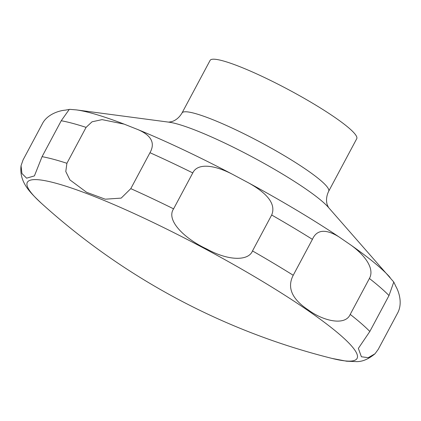 <?xml version="1.0" encoding="UTF-8"?>
<svg xmlns="http://www.w3.org/2000/svg" width="421" height="421" viewBox="0 0 421 421"><rect width="100%" height="100%" fill="white"/><g stroke="black" fill="none" stroke-linecap="round" stroke-linejoin="round"><path stroke-width="0.63" d="M124.127 124.121L137.578 129.458C151.328 135.241 155.46 142.993 149.976 152.712L130.794 188.64L121.19 198.107L105.25 199.196L86.621 192.308L69.881 179.862L65.787 171.526L66.902 163.29L86.084 127.368L92.031 121.806L102.045 119.627L124.127 124.121A188.866 25.307 -151.9 0 0 108.792 118.533A188.866 25.307 -151.9 0 0 76.29 109.886L69.939 109.36M232.176 174.131L248.79 182.993C268.398 194.018 276.029 204.69 271.677 215.01L252.5 250.932C248.527 261.052 228.65 261.067 206.948 249.095C184.882 238.917 165.69 220.388 173.594 208.848L192.776 172.926C197.26 163.269 213.121 164.332 232.176 174.131A188.866 25.307 -151.9 0 0 137.578 129.458M338.821 236.791L350.819 245.027C365.012 255.258 374.885 268.709 369.401 278.476L350.219 314.398C345.225 326.217 323.165 320.955 308.509 310.088C291.927 299.178 286.833 287.575 293.227 275.271L312.408 239.349C316.755 229.561 325.559 228.708 338.821 236.791A188.866 25.307 -151.9 0 0 248.79 182.993M394.151 282.78L395.924 286.543C399.066 292.095 402.86 303.809 397.419 313.413L378.242 349.335L375.011 353.772L368.217 357.692L361.397 356.755L358.36 348.388L369.827 331.474L389.004 295.553L393.756 282.096L394.151 282.78M356.734 138.714A83.121 11.135 -151.9 0 0 313.303 103.65A83.121 11.135 -151.9 0 0 230.434 63.192A83.121 11.135 -151.9 0 0 210.09 60.408L182.019 112.981A83.121 11.135 -151.9 0 1 202.369 115.764A83.121 11.135 -151.9 0 1 285.233 156.217A83.121 11.135 -151.9 0 1 328.669 191.281L356.734 138.714M69.218 109.481L61.24 120.743L42.063 156.665L34.411 175.899L26.607 178.172L21.924 173.489L21.05 165.706L23.071 159.912L42.253 123.984C46.831 114.496 58.951 110.602 65.218 110.16L69.912 109.323M73.086 188.587A186.908 25.044 -151.9 0 0 41.253 203.154A678.168 678.168 0 0 0 332.043 358.418A186.908 25.044 -151.9 0 0 294.116 301.236A186.908 25.044 -151.9 0 0 73.086 188.587M393.845 282.102L328.196 207.137A95.762 12.83 -151.9 0 0 267.33 165.216A95.762 12.83 -151.9 0 0 185.582 126.579A95.762 12.83 -151.9 0 0 169.105 122.195L76.29 109.886M390.057 277.418A188.866 25.307 -151.9 0 0 350.819 245.027M369.827 331.474A201.506 26.997 -151.9 0 0 350.219 314.398M293.227 275.271A201.506 26.997 -151.9 0 0 252.5 250.932M173.594 208.848A201.506 26.997 -151.9 0 0 130.794 188.64M66.902 163.29A201.506 26.997 -151.9 0 0 42.063 156.665M86.084 127.368A201.506 26.997 -151.9 0 0 61.24 120.743M192.776 172.926A201.506 26.997 -151.9 0 0 149.976 152.712M312.408 239.349A201.506 26.997 -151.9 0 0 271.677 215.01M389.004 295.553A201.506 26.997 -151.9 0 0 369.401 278.476M168.484 122.127L171.073 121.774C172.4 121.511 177.883 120.006 182.019 112.981M375.011 353.772C368.333 359.308 361.986 361.913 355.971 361.597L346.599 361.213L332.043 358.418M41.253 203.154C30.254 192.607 19.071 182.372 21.05 165.706M328.669 191.281C325.159 198.517 326.896 203.959 327.454 205.285L328.59 207.616"/></g></svg>
